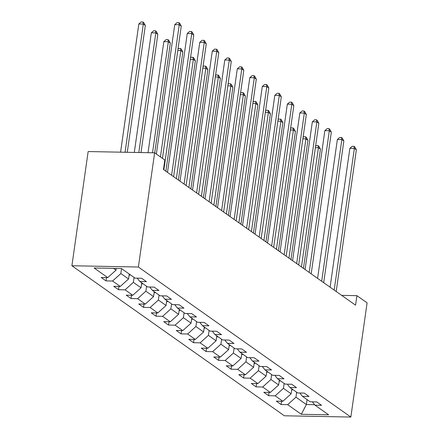 <?xml version="1.0" encoding="UTF-8"?>
<svg xmlns="http://www.w3.org/2000/svg" width="439" height="439" viewBox="0 0 439 439"><rect width="100%" height="100%" fill="white"/><g stroke="black" fill="none" stroke-linecap="round" stroke-linejoin="round"><path stroke-width="0.66" d="M71.903 265.749L284.368 415.782L350.849 417.05L138.378 267.016L71.903 265.749L88.151 151.554L154.632 152.821L138.378 267.016M312.343 401.828L314.988 405.181L321.546 405.307L316.733 401.91L310.175 401.784L302.482 396.351L309.04 396.477L304.227 393.081L297.669 392.954L289.97 387.522L296.528 387.642L291.721 384.246L285.163 384.12L277.464 378.687L284.022 378.813L279.209 375.416L272.652 375.29L264.958 369.857L271.516 369.978L266.703 366.581L260.146 366.461L252.447 361.023L259.005 361.149L254.197 357.752L247.64 357.626L239.941 352.193L246.498 352.314L241.686 348.917L235.128 348.796L227.435 343.358L233.992 343.485L229.18 340.088L222.622 339.962L214.923 334.529L221.486 334.65L216.674 331.253L210.116 331.132L202.417 325.694L208.975 325.82L204.168 322.424L197.61 322.297L189.911 316.865L196.469 316.985L191.656 313.589L185.099 313.468L177.405 308.03L183.963 308.156L179.15 304.759L172.593 304.633L164.894 299.2L171.451 299.321L166.644 295.924L160.087 295.804L152.388 290.366L158.945 290.492L154.133 287.095L147.575 286.969L139.882 281.536L146.439 281.662L141.627 278.26L135.069 278.139L121.438 268.514L94.127 267.993L107.758 277.618L101.2 277.492L106.013 280.889L106.479 277.591M314.988 405.181L328.619 414.806L301.308 414.284L287.677 404.659L281.119 404.538L281.591 401.241M106.013 280.889L112.571 281.015L120.27 286.447L113.712 286.321L118.519 289.718L125.077 289.844L132.776 295.282L126.218 295.156L131.031 298.553L137.588 298.679L145.282 304.112L138.724 303.986L143.537 307.382L150.094 307.509L157.793 312.947L151.236 312.82L156.043 316.217L162.6 316.343L170.299 321.776L163.742 321.65L168.549 325.047L175.112 325.173L182.805 330.611L176.248 330.485L181.06 333.881L187.618 334.008L195.311 339.44L188.754 339.314L193.566 342.711L200.124 342.837L207.823 348.275L201.265 348.149L206.072 351.546L212.63 351.672L220.329 357.105L213.771 356.978L218.584 360.375L225.141 360.501L232.835 365.934L226.277 365.813L231.09 369.21L237.647 369.336L245.346 374.769L238.789 374.643L243.596 378.039L250.153 378.166L257.852 383.598L251.295 383.477L256.107 386.874L262.665 386.995L270.358 392.433L263.801 392.307L268.613 395.704L275.171 395.83L282.87 401.262L276.312 401.142L281.119 404.538M154.632 152.821L164.812 160.01L163.456 169.525L355.563 305.176L356.918 295.661L341.674 295.37M291.842 388.839L291.139 393.788L283.44 388.356L284.143 383.406M299.837 392.993L302.482 396.351M282.87 401.262L291.139 393.788M275.171 395.83L283.44 388.356M279.336 380.009L278.628 384.959L270.934 379.521L271.637 374.571M287.331 384.163L289.97 387.522M270.358 392.433L278.628 384.959M262.665 386.995L270.934 379.521M266.824 371.174L266.122 376.124L258.423 370.692L259.131 365.742M274.819 375.334L277.464 378.687M257.852 383.598L266.122 376.124M250.153 378.166L258.423 370.692M254.318 362.345L253.616 367.295L245.917 361.857L246.619 356.907M262.313 366.499L264.958 369.857M245.346 374.769L253.616 367.295M237.647 369.336L245.917 361.857M241.812 353.51L241.104 358.46L233.411 353.027L234.113 348.078M249.807 357.67L252.447 361.023M232.835 365.934L241.104 358.46M225.141 360.501L233.411 353.027M229.306 344.681L228.598 349.631L220.905 344.192L221.607 339.243M237.301 348.835L239.941 352.193M220.329 357.105L228.598 349.631M212.63 351.672L220.905 344.192M216.795 335.846L216.092 340.796L208.393 335.363L209.101 330.413M224.79 340.005L227.435 343.358M207.823 348.275L216.092 340.796M200.124 342.837L208.393 335.363M204.289 327.017L203.586 331.966L195.887 326.528L196.59 321.578M212.284 331.171L214.923 334.529M195.311 339.44L203.586 331.966M187.618 334.008L195.887 326.528M191.783 318.182L191.075 323.131L183.381 317.699L184.084 312.749M199.778 322.341L202.417 325.694M182.805 330.611L191.075 323.131M175.112 325.173L183.381 317.699M179.271 309.352L178.569 314.302L170.87 308.864L171.578 303.914M187.266 313.506L189.911 316.865M170.299 321.776L178.569 314.302M162.6 316.343L170.87 308.864M166.765 300.517L166.063 305.467L158.364 300.035L159.066 295.085M174.76 304.677L177.405 308.03M157.793 312.947L166.063 305.467M150.094 307.509L158.364 300.035M154.259 291.688L153.551 296.638L145.858 291.2L146.56 286.25M162.254 295.842L164.894 299.2M145.282 304.112L153.551 296.638M137.588 298.679L145.858 291.2M141.748 282.853L141.045 287.803L133.346 282.37L134.054 277.421M149.743 287.013L152.388 290.366M132.776 295.282L141.045 287.803M125.077 289.844L133.346 282.37M129.242 274.024L128.539 278.974L120.84 273.535L121.543 268.586M137.237 278.178L139.882 281.536M120.27 286.447L128.539 278.974M112.571 281.015L120.84 273.535M116.275 268.416L116.028 270.139L113.509 268.361M107.758 277.618L116.028 270.139M356.918 295.661L367.097 302.855L350.849 417.05M307.075 399.594L306.373 404.544L314.609 404.703M296.654 392.236L295.946 397.185L306.373 404.544L301.308 414.284M287.677 404.659L295.946 397.185M118.519 289.718L118.991 286.426M131.031 298.553L131.497 295.255M143.537 307.382L144.003 304.09M156.043 316.217L156.514 312.919M168.549 325.047L169.02 321.754M181.06 333.881L181.526 330.583M193.566 342.711L194.038 339.418M206.072 351.546L206.544 348.248M218.584 360.375L219.05 357.083M231.09 369.21L231.556 365.912M243.596 378.039L244.068 374.747M256.107 386.874L256.574 383.576M268.613 395.704L269.08 392.406M160.438 156.926L179.255 24.743L181.258 26.159L162.446 158.342M156.35 154.034L174.76 24.661L179.255 24.743L178.86 22.669L179.661 23.234L181.258 26.159M174.76 24.661L177.06 22.636L178.86 22.669M127.272 152.3L145.325 25.473L143.317 24.057L138.828 23.975L120.582 152.168M138.828 23.975L141.128 21.95L142.927 21.983L143.317 24.057L125.071 152.256M142.927 21.983L143.729 22.548L145.325 25.473M171.594 175.271L191.761 33.578L193.764 34.994L173.597 176.687M167.5 172.384L187.266 33.49L191.761 33.578L191.366 31.504L192.167 32.069L193.764 34.994M187.266 33.49L189.571 31.471L191.366 31.504M184.1 184.106L204.267 42.407L206.27 43.823L186.103 185.521M180.006 181.214L199.778 42.325L204.267 42.407L203.872 40.333L204.673 40.898L206.27 43.823M199.778 42.325L202.077 40.3L203.872 40.333M129.071 275.22A5.263 4.577 -54.8 0 0 130.372 274.819M141.001 152.563L157.831 34.308L155.829 32.892L151.334 32.804L134.307 152.432M151.334 32.804L153.634 30.779L155.433 30.818L155.829 32.892L138.801 152.52M155.433 30.818L156.235 31.383L157.831 34.308M141.577 284.049A5.263 4.577 -54.8 0 0 142.878 283.654M154.72 152.887L170.337 43.137L168.335 41.721L163.84 41.639L148.036 152.695M163.84 41.639L166.145 39.614L167.939 39.647L168.335 41.721L152.531 152.783M167.939 39.647L168.741 40.212L170.337 43.137M196.606 192.935L216.773 51.242L218.781 52.658L198.615 194.351M192.518 190.049L212.284 51.154L216.773 51.242L216.383 49.168L217.184 49.733L218.781 52.658M212.284 51.154L214.583 49.13L216.383 49.168M209.118 201.77L229.284 60.072L231.287 61.487L211.121 203.186M205.024 198.878L224.79 59.989L229.284 60.072L228.889 57.997L229.69 58.563L231.287 61.487M224.79 59.989L227.095 57.964L228.889 57.997M221.624 210.599L241.79 68.907L243.793 70.322L223.627 212.015M217.53 207.713L237.301 68.819L241.79 68.907L241.395 66.832L242.196 67.397L243.793 70.322M237.301 68.819L239.601 66.794L241.395 66.832M154.089 292.884A5.263 4.577 -54.8 0 0 155.39 292.484M165.871 171.232L182.843 51.972L180.841 50.556L163.868 169.816M178.004 49.014L178.651 48.444L180.445 48.482L181.252 49.047L182.843 51.972M180.445 48.482L180.841 50.556L177.795 50.496M166.595 301.714A5.263 4.577 -54.8 0 0 167.896 301.319M178.382 180.067L195.355 60.801L193.352 59.386L176.374 178.651M190.51 57.849L191.157 57.279L192.957 57.311L193.758 57.877L195.355 60.801M192.957 57.311L193.352 59.386L190.301 59.331M179.101 310.549A5.263 4.577 -54.8 0 0 180.402 310.148M190.888 188.896L207.861 69.636L205.858 68.221L188.885 187.48M203.021 66.679L203.669 66.108L205.463 66.146L206.264 66.712L207.861 69.636M205.463 66.146L205.858 68.221L202.807 68.16M234.13 219.434L254.296 77.736L256.305 79.152L236.138 220.85M230.041 216.542L249.807 77.654L254.296 77.736L253.907 75.662L254.708 76.227L256.305 79.152M249.807 77.654L252.107 75.629L253.907 75.662M191.613 319.378A5.263 4.577 -54.8 0 0 192.913 318.983M203.394 197.731L220.367 78.466L218.364 77.05L201.391 196.315M215.527 75.513L216.175 74.943L217.969 74.976L218.77 75.541L220.367 78.466M217.969 74.976L218.364 77.05L215.319 76.995M246.641 228.264L266.808 86.571L268.811 87.987L248.644 229.679M242.547 225.377L262.313 86.483L266.808 86.571L266.413 84.497L267.214 85.062L268.811 87.987M262.313 86.483L264.613 84.458L266.413 84.497M204.119 328.213A5.263 4.577 -54.8 0 0 205.419 327.812M215.906 206.56L232.879 87.301L230.87 85.885L213.897 205.145M228.033 84.343L228.681 83.772L230.48 83.811L231.282 84.376L232.879 87.301M230.48 83.811L230.87 85.885L227.825 85.825M259.147 237.098L279.314 95.4L281.317 96.816L261.15 238.514M255.054 234.206L274.819 95.318L279.314 95.4L278.919 93.326L279.72 93.891L281.317 96.816M274.819 95.318L277.124 93.293L278.919 93.326M216.625 337.042A5.263 4.577 -54.8 0 0 217.925 336.647M228.412 215.395L245.385 96.13L243.382 94.714L226.409 213.98M240.545 93.178L241.192 92.607L242.986 92.64L243.788 93.205L245.385 96.13M242.986 92.64L243.382 94.714L240.331 94.659M271.653 245.928L291.82 104.235L293.828 105.651L273.662 247.344M267.565 243.041L287.331 104.147L291.82 104.235L291.425 102.161L292.231 102.726L293.828 105.651M287.331 104.147L289.63 102.122L291.425 102.161M229.136 345.877A5.263 4.577 -54.8 0 0 230.437 345.477M240.918 224.225L257.891 104.965L255.888 103.549L238.915 222.809M253.051 102.007L253.698 101.436L255.493 101.475L256.294 102.04L257.891 104.965M255.493 101.475L255.888 103.549L252.837 103.489M284.165 254.763L304.331 113.064L306.334 114.48L286.168 256.178M280.071 251.871L299.837 112.982L304.331 113.064L303.936 110.99L304.737 111.555L306.334 114.48M299.837 112.982L302.136 110.957L303.936 110.99M241.642 354.707A5.263 4.577 -54.8 0 0 242.943 354.311M253.424 233.06L270.402 113.794L268.394 112.379L251.421 231.644M265.557 110.842L266.204 110.271L268.004 110.304L268.805 110.869L270.402 113.794M268.004 110.304L268.394 112.379L265.348 112.324M296.671 263.592L316.837 121.899L318.84 123.315L298.674 265.008M292.577 260.706L312.343 121.812L316.837 121.899L316.442 119.825L317.243 120.39L318.84 123.315M312.343 121.812L314.648 119.787L316.442 119.825M254.148 363.541A5.263 4.577 -54.8 0 0 255.449 363.141M265.935 241.889L282.908 122.629L280.905 121.213L263.932 240.473M278.063 119.671L278.71 119.101L280.51 119.139L281.311 119.704L282.908 122.629M280.51 119.139L280.905 121.213L277.854 121.153M309.177 272.427L329.343 130.729L331.346 132.144L311.18 273.843M305.083 269.535L324.855 130.646L329.343 130.729L328.948 128.654L329.749 129.22L331.346 132.144M324.855 130.646L327.154 128.622L328.948 128.654M266.654 372.371A5.263 4.577 -54.8 0 0 267.955 371.976M278.441 250.724L295.414 131.459L293.411 130.043L276.438 249.308M290.574 128.506L291.222 127.936L293.016 127.968L293.817 128.534L295.414 131.459M293.016 127.968L293.411 130.043L290.36 129.988M321.688 281.256L341.849 139.564L343.858 140.979L323.691 282.672M317.595 278.37L337.361 139.476L341.849 139.564L341.46 137.489L342.261 138.055L343.858 140.979M337.361 139.476L339.66 137.451L341.46 137.489M279.166 381.206A5.263 4.577 -54.8 0 0 280.466 380.805M290.947 259.553L307.926 140.293L305.917 138.878L288.944 258.137M303.08 137.336L303.728 136.765L305.522 136.803L306.329 137.369L307.926 140.293M305.522 136.803L305.917 138.878L302.872 138.817M334.194 290.091L354.361 148.393L356.364 149.809L336.197 291.507M330.101 287.199L349.867 148.311L354.361 148.393L353.966 146.319L354.767 146.884L356.364 149.809M349.867 148.311L352.171 146.286L353.966 146.319M291.672 390.035A5.263 4.577 -54.8 0 0 292.972 389.64M303.459 268.388L320.432 149.123L318.429 147.707L301.45 266.972M315.586 146.171L316.234 145.6L318.034 145.633L318.835 146.198L320.432 149.123M318.034 145.633L318.429 147.707L315.378 147.652"/></g></svg>
